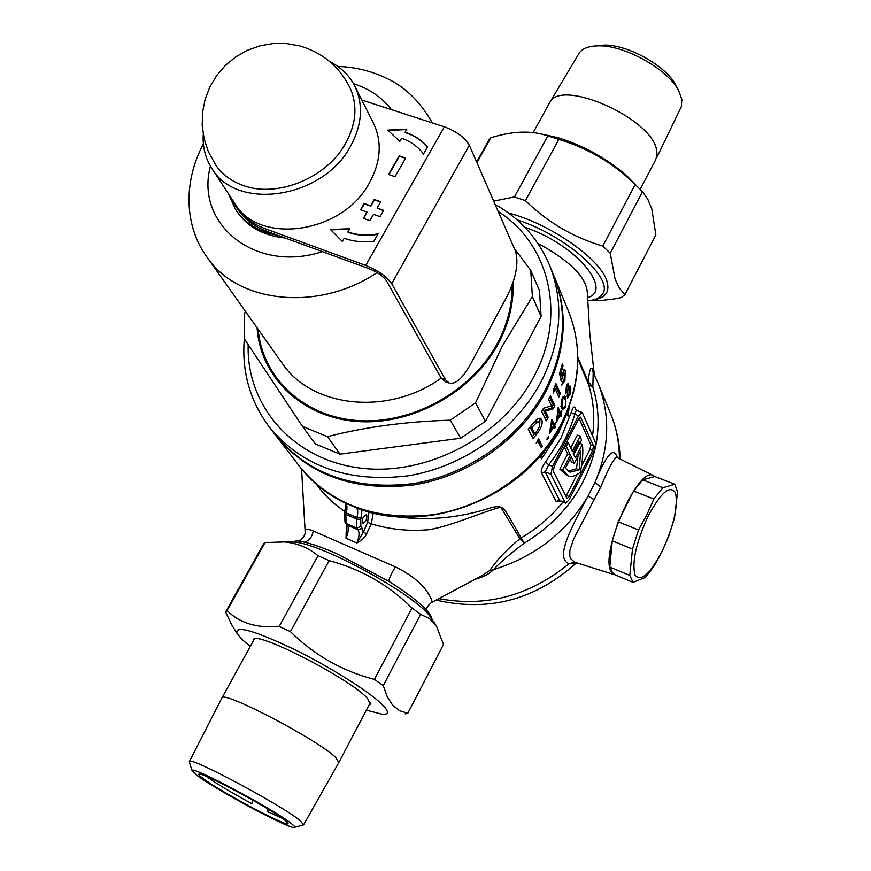 <?xml version="1.0" encoding="UTF-8"?>
<svg xmlns="http://www.w3.org/2000/svg" width="871" height="871" viewBox="0 0 871 871"><rect width="100%" height="100%" fill="white"/><g stroke="black" fill="none" stroke-linecap="round" stroke-linejoin="round"><path stroke-width="1.31" d="M431.896 602.351L482.044 575.557L489.687 570.527L491.516 568.088C498.147 558.583 507.597 548.806 519.867 538.746L524.277 543.199C511.451 552.628 501.173 561.457 493.443 569.667C489.491 573.847 483.405 577.038 475.185 579.215M436.142 600.086C488.794 612.215 535.589 599.781 576.504 562.797L569.024 563.755C554.587 557.995 571.245 527.989 588.099 496.035L595.002 482.425C609.558 447.814 610.506 414.574 597.865 382.707L593.195 372.679L592.846 387.17L588.197 381.607C589.253 371.198 590.582 366.854 592.171 368.585L594.174 374.584M362.303 523.21L362.717 523.525C365.831 522.034 367.181 519.192 366.767 515.011L366.343 514.696C363.229 516.198 361.879 519.04 362.303 523.21M564.288 446.834L567.652 453.933L570.407 455.021L562.59 470.253L568.534 476.187C571.888 477.047 575.818 475.74 580.347 472.267C582.645 461.151 583.33 451.842 582.394 444.341L579.89 443.372M567.652 453.933L559.824 469.153L567.054 475.599M615.133 574.893L611.083 571.441C599.662 553.412 638.029 466.268 653.141 475.435L654.85 476.513L642.689 479.845L662.842 487.738L653.816 499.029L646.903 514.75L638.487 529.982L632.488 549.057L629.798 575.415L633.043 582.351L645.302 577.473L654.121 565.998L662.145 551.321L668.743 536.144L674.524 517.907L677.573 491.843L674.753 484.265L662.842 487.738M617.452 457.678L616.853 457.373C614.262 457.711 608.883 467.596 600.707 487.02L573.51 539.28L569.83 550.537L569.808 556.319L570.636 558.627L574.544 562.154L614.033 574.566M516.993 219.83L518.289 220.265C566.662 235.899 615.351 279.929 602.133 294.507C599.542 298.132 594.73 300.212 587.696 300.756M594.316 374.878L589.765 333.353L587.283 292.068C586.085 276.924 569.558 260.636 537.712 243.205M577.821 357.295L588.197 381.607L588.622 384.775L577.832 358.972M289.651 541.991L296.978 540.902C305.873 541.74 319.124 545.986 336.739 553.651L389.511 581.719C416.545 599.085 430.71 611.594 432.005 619.27M305.133 531.637L305.09 530.787C305.481 528.73 308.203 528.806 313.244 530.983L395.401 566.869C425.146 581.512 430.622 597.288 432.212 601.632L431.167 602.743C427.683 605.933 426.093 608.317 426.42 609.896M392.168 516.22C425.571 521.196 458.56 518.365 491.113 507.717C505.202 503.852 505.213 512.257 509.165 516.939L521.185 537.886L519.867 538.746L500.76 507.162C480.259 512.681 453.432 525.257 429.577 529.644C409.479 531.473 390.034 529.535 371.242 523.83L365.352 536.384L361.846 539.835L356.903 542.971L346.016 538.234L346.429 524.473M344.807 511.495C333.767 504.059 324.36 495.044 316.598 484.45M561.338 424.558C580.456 385.646 582.873 347.965 568.611 311.524C582.764 347.518 580.315 384.96 561.24 423.85C537.102 470.449 486.737 506.334 433.355 514.663C376.218 521.141 331.633 505.082 299.613 466.475C311.47 481.837 326.538 493.977 344.807 502.915L357.164 508.152C427.933 536.188 526.084 496.405 561.262 424.721M560.38 501.01L556.057 501.369L541.457 472.855C540.749 470.22 542.132 466.584 545.605 461.935L561 438.059L571.213 412.419C572.693 407.497 573.989 405.951 575.1 407.78L576.167 410.187M540.042 456.023L541.49 458.908L558.572 432.931L566.869 413.507L568.055 416.109L569.264 406.507M548.077 438.646L546.923 439.256L548.48 436.676L548.077 438.646L547.042 438.244M532.965 438.625L528.251 429.272L531.615 425.19C535.066 420.41 537.962 418.091 540.292 418.232L541.74 419.593C543.047 423.437 541.239 428.412 536.34 434.52L532.965 438.625M537.995 440.955L536.198 443.143L538.648 438.919L542.285 446.235L541.261 447.509L537.244 440.661M554.653 428.38L553.836 426.67L549.351 433.758L551.833 419.387L554.283 424.558L555.295 422.805L555.654 423.567L554.642 425.32L555.458 427.03L554.653 428.38M558.594 418.167L556.427 422.206L558.159 407.508L560.565 412.734L561.414 410.927L561.762 411.7L560.913 413.496L561.719 415.227L561.044 416.621L560.238 414.901L558.594 418.167M553.76 407.791L553.248 408.76L545.333 411.199L548.305 417.438L546.182 420.824L541.62 411.319L543.558 408.238L551.55 405.821L548.588 399.473L550.418 395.957L554.881 405.592L553.76 407.791M275.78 435.456L276.281 436.11C308.998 475.533 354.824 491.81 413.758 484.918C468.838 476.154 520.956 439.093 546.019 391.199C565.834 351.231 568.513 312.874 554.043 276.107L553.727 275.345M565.867 397.426L565.54 406.931L562.829 409.893L561.479 408.259L561.937 398.962L564.582 395.87L565.867 397.426L564.136 396.773M555.197 388.901L553.368 393.006L553.597 389.239L555.959 383.654L560.358 393.376L558.877 396.98L555.197 388.901L553.956 388.433M561.817 374.9L564.528 369.554L565.301 370.425L564.909 380.823L561.534 385.036L564.201 378.863L564.354 374.258L563.973 373.833L562.851 375.564L561.229 381.411L559.596 373.528L562.285 363.98L563.014 365.646L561.229 372.222L561.817 374.9L560.053 374.236L559.77 372.962M566.422 386.31L568.273 383.229L568.709 387.584L570.08 385.973L570.853 389.25L569.961 394.454L567.598 398.112L567.271 392.32L565.747 393.082L566.422 386.31M600.707 487.02L595.002 482.425C606.336 454.455 613.772 446.17 617.299 457.569M388.858 581.316C389.065 578.54 391.253 573.728 395.401 566.869M304.621 542.187C309.39 540.466 312.264 536.732 313.244 530.983M524.778 227.255C578.377 245.284 612.901 291.284 587.533 297.566M550.929 474.205L565.268 502.73L565.758 503.188L569.111 499.758L594.142 450.666L595.72 443.056L582.492 412.952L581.904 412.375L578.605 415.696L552.497 466.312L550.929 474.205L545.181 471.919L559.672 500.466L565.627 503.133M553.259 471.146L567.108 498.615L569.111 496.557L592.607 450.525L593.543 445.963L580.565 417.111L578.584 419.103L554.196 466.421L553.259 471.146M581.534 465.865L589.907 449.48L590.843 444.918L579.019 418.352M565.856 496.416L577.157 474.423M570.745 447.912L577.342 435.086L580.097 436.153L581.567 440.105L579.661 443.829L578.148 443.241M573.858 454.564L579.411 443.731M570.407 455.021L566.302 446.311L564.854 445.745M566.302 446.311L568.24 442.544L566.792 441.989M562.59 470.253L559.824 469.153M579.661 443.829L578.975 441.641L573.14 453.018L575.426 457.917L582.394 444.341M568.24 442.544L572.323 451.287L580.097 436.153M579.215 469.85L570.124 472.147L565.355 468.173L571.224 456.742L574.327 463.328L580.685 450.928L579.215 469.85L576.504 468.783L577.963 456.241M574.327 463.328L571.594 462.251L570.059 459.006M568.099 471.211L576.504 468.783M581.904 412.375L576.308 410.252L574.795 414.237L571.213 412.419M578.605 415.696L574.795 414.237C569.601 432.288 560.902 449.142 548.686 464.798L545.181 471.919L541.457 472.855M539.606 425.788L539.987 418.918L541.74 419.593M532.072 436.872L534.565 433.834L536.34 434.52M531.092 425.843L532.78 426.496L531.778 427.737L534.783 433.758L536.133 432.06C539.182 428.238 540.27 425.179 539.399 422.903L538.43 421.978L536.971 422.261L532.78 426.496M530.091 427.073L531.778 427.737M533.194 423.252L535.208 421.575L536.971 422.261M535.208 421.575L538.43 421.978M530.047 427.128L533.008 433.061L534.783 433.758M545.246 418.886L546.574 416.763L543.591 410.535L551.517 408.096L553.15 404.928L549.666 397.426M553.15 404.928L554.881 405.592M551.517 408.096L553.248 408.76M543.591 410.535L545.333 411.199M546.574 416.763L548.305 417.438M557.832 394.683L558.627 392.723L555.273 385.341M558.627 392.723L560.358 393.376M561.969 365.254L563.014 365.646M560.129 371.808L561.229 372.222M563.831 369.881L565.301 370.425M563.581 380.322L564.909 380.823M560.554 378.156L561.087 374.9L562.851 375.564M560.63 377.981L562.394 378.645M540.39 445.745L537.777 440.007M540.543 445.549L542.285 446.235M553.183 426.42L553.836 426.67M553.608 426.583L555.458 427.03M553.738 426.365L552.922 424.656L554.642 425.32M555.001 423.317L555.654 423.567M551.408 421.466L552.562 423.894L554.283 424.558M551.267 422.424L551.942 422.685L550.701 430.383L553.477 425.919L551.942 422.685M550.004 430.111L550.701 430.383M559.628 414.661L560.238 414.901M559.901 414.77L561.719 415.227M559.313 412.887L560.913 413.496M561.164 411.46L561.762 411.7M558.953 412.114L560.565 412.734M558.267 410.829L557.821 409.86M557.745 410.622L558.376 410.862L557.538 418.744L559.89 414.128L558.376 410.862M556.885 418.494L557.538 418.744M564.941 406.703L565.54 406.931M561.73 399.484L562.307 399.702L562.111 406.844L563.221 408.259L565.214 406.104L565.965 401.379L564.223 397.546L562.307 399.702M567.914 383.338L568.654 383.621M569.678 386.114L570.483 386.419M570.309 389.054L570.853 389.25M565.54 391.667L567.271 392.32M566.226 386.996L566.455 391.841L567.859 389.587L568.24 385.08L566.749 387.192M565.54 391.362L566.248 391.634M567.674 390.132L567.925 396.49L569.623 393.659L570.091 387.922L568.219 390.339M566.858 395.891L567.631 396.185M555.556 434.792L540.619 457.177M552.497 466.312L548.686 464.798L545.605 461.935M361.988 509.818L360.736 519.671L360.855 526.465L363.305 532.257L356.903 542.971C359.288 536.939 359.658 532.551 358.014 529.786L356.707 528.066L346.092 523.482L347.409 525.213L358.014 529.786L362.151 528.196M366.876 533.814L363.305 532.257L367.627 522.241L368.966 511.898M361.127 518.223L356.914 517.548L346.266 512.986L345.874 514.423L356.522 518.996L356.914 517.548C358.253 512.388 357.959 509.11 356.043 507.728L359.777 509.47M344.764 511.658L344.742 511.745C345.645 506.247 345.765 503.416 345.134 503.231L345.134 503.068C347.115 504.483 347.496 507.793 346.266 512.986L344.742 511.745L344.35 513.182L345.874 514.423L346.092 523.482L345.068 522.698L346.397 524.429L346.854 529.176L346.016 538.234C348.465 532.246 348.923 527.913 347.409 525.213L346.397 524.429M592.171 368.585L593.195 372.679M489.687 570.527L493.443 569.667C534.881 556.787 566.433 532.235 588.099 496.035L594.24 499.823M373.278 512.997L371.242 523.83L367.627 522.241M574.544 562.154L569.024 563.755C529.612 595.808 486.225 607.435 438.875 598.627M257.097 327.834C260.298 376.675 301.224 417.067 356.348 421.412C411.362 425.984 472.322 392.538 498.43 343.37C508.98 323.37 513.857 303.075 513.063 282.498M245.448 311.393L244.686 313.146L244.294 338.765L302.455 426.355L315.356 443.938L340.006 454.15L327.485 436.654C364.884 427.019 405.81 421.531 450.263 420.181L460.694 438.222L485.474 421.226L475.512 402.87L502.513 345.743L532.366 296.565L530.766 270.413L514.206 248.224M545.366 389.783C565.214 349.783 567.892 311.372 553.423 274.572L549.623 265.328C564.168 302.324 561.425 340.964 541.392 381.258C516.035 429.545 463.383 466.954 407.791 475.871C348.313 482.872 302.106 466.551 269.183 426.877L275.269 434.803C308.018 474.26 353.898 490.536 412.908 483.645C468.065 474.847 520.259 437.743 545.366 389.783M278.089 235.431C259.177 232.078 244.969 223.39 235.475 209.345L236.694 211.218C247.353 226.808 263.499 235.736 285.122 238.001M235.475 209.345L228.507 193.874M532.366 296.565L541.109 316.511L539.487 290.696L530.766 270.413M485.474 421.226L541.109 316.511M340.006 454.15L460.694 438.222M450.263 420.181L475.512 402.87M302.455 426.355L327.485 436.654M662.428 550.581C673.893 525.333 678.248 506.105 675.504 492.888C670.191 484.494 661.045 492.246 648.1 516.165C636.059 542.72 631.704 562.361 635.024 575.11C640.914 582.209 650.049 574.022 662.428 550.581M633.043 582.351L613.195 574.087L609.787 567.119L612.269 540.793L618.192 521.794L633.565 491.026L642.689 479.845M618.192 521.794L638.487 529.982M653.816 499.029L633.565 491.026M674.753 484.265L654.85 476.513M609.787 567.119L629.798 575.415M632.488 549.057L612.269 540.793M345.275 144.009C356.261 124.161 357.85 105.478 350.044 87.949C339.44 66.621 322.651 52.608 299.689 45.913L286.537 43.594L273.178 43.55L260.004 45.804L247.418 50.289L235.78 56.865L225.458 65.336L216.737 75.461L209.878 86.937L205.099 99.403L202.518 112.501L202.214 125.827L204.184 139.012L208.354 151.652L215.866 165.25C222.247 174.418 231.185 181.103 242.671 185.294C276.412 198.316 326.179 178.424 345.275 144.009M203.248 134.493C202.518 147.003 205.371 158.282 211.816 168.343C236.357 211.359 322.553 198.73 350.251 146.72C362.151 125.097 363.643 104.858 354.747 86.011C349.282 75.385 340.953 67.252 329.771 61.601M211.816 168.343L234.658 203.281C258.861 245.6 342.739 233.678 369.446 182.834C380.921 161.701 382.282 141.853 373.517 123.29L354.747 86.011M291.589 823.748C275.171 809.997 189.225 764.226 192.056 770.661L196.138 774.755C213.449 788.407 287.92 828.528 294.093 827.45C295.487 827.428 294.648 826.187 291.589 823.748M189.443 762.234L189.497 761.363C190.999 756.736 283.119 806.034 300.332 820.798L303.565 824.859M206.231 776.279L206.285 776.322C215.823 783.29 231.055 792.425 251.98 803.693L252.492 799.981M267.691 808.887L267.31 811.565L268.486 809.366M282.226 818.25L267.31 811.565M285.253 820.493L288.051 823.465C289.444 828.473 218.294 790.618 202.192 777.857C198.915 775.353 197.946 774.079 199.274 774.047C203.825 772.631 272.057 809.464 285.253 820.493M303.772 824.499L338.743 762.669L335.901 757.694C319.363 740.742 224.838 691.051 222.061 697.693L221.713 698.346M369.152 704.846L370.121 704.345L367.66 698.629C352.069 679.946 257.228 630.92 253.45 639.401L253.123 641.263M405.178 713.893L407.824 713.273L443.491 644.475L436.338 625.781L430.579 617.201C416.436 595.383 322.205 543.558 293.995 542.023L288.29 541.98M436.338 625.781L429.653 618.628L420.639 614.371L412.027 608.012C388.608 584.898 360.975 569.111 329.151 560.641L317.969 555.687C308.53 547.728 297.327 543.145 284.382 541.947L265.024 542.568L263.39 544.255M366.364 710.148L382.173 714.264C388.499 714.764 389.097 712.119 383.959 706.327C372.995 694.089 332.178 668.046 294.572 649.537C253.907 630.266 234.724 624.91 237.021 633.467L241.648 639.085L250.26 646.489M420.639 614.371L383.251 685.586L387.29 696.854L392.799 705.423L399.724 710.758L407.824 713.273M383.251 685.586L374.399 679.402L412.027 608.012M329.151 560.641L290.435 631.66C314.268 655.166 342.259 671.084 374.399 679.402M290.435 631.66L279.221 626.445L317.969 555.687M265.024 542.568L227.081 610.604C239.623 623.092 257.01 628.383 279.221 626.445M227.081 610.604L225.524 611.845L232.143 625.53M388.553 174.472L395.042 176.682L405.69 158.032L399.201 155.855L388.553 174.472M360.54 209.791L367.018 212.078L363.403 218.392L369.903 220.69L373.517 214.364L380.039 216.65L383.643 210.325L377.121 208.049L380.725 201.745L374.225 199.481L370.632 205.774L364.154 203.509L360.54 209.791M231.403 198.305L235.529 205.861C242.432 216.28 252.274 223.88 265.024 228.659L266.7 231.272L369.184 268.747C377.426 272.122 383.196 276.172 386.495 280.898L441.314 378.275L445.582 379.919L391.71 283.674C386.789 276.586 378.123 270.511 365.722 265.426L265.024 228.659M365.722 265.426L444.362 126.818L361.813 100.034M423.469 154.047L427.53 146.894C421.673 140.122 414.193 135.212 405.091 132.174L406.844 129.115L387.813 130.127L399.811 141.374L401.564 138.304C410.84 141.44 418.134 146.687 423.469 154.047M347.845 231.926C357.219 235.214 367.301 235.867 378.101 233.874L373.899 241.267C363.294 242.541 353.386 241.539 344.197 238.273L342.368 241.463L330.447 229.509L349.663 228.746L348.062 232.296C357.284 235.54 367.214 236.226 377.84 234.343M266.7 231.272C253.962 226.493 244.152 218.904 237.25 208.496L235.529 205.861M448.402 382.859L445.386 381.694L441.314 378.275M445.582 379.919L449.632 383.338C455.903 384.089 462.632 378.112 469.817 365.417L507.27 295.955C516.155 277.773 518.876 262.813 515.436 251.055L469.338 145.283L391.71 283.674M444.362 126.818C456.644 131.445 464.962 137.596 469.338 145.283M406.594 129.55L388.237 130.519M427.476 147.003C421.64 140.373 414.248 135.571 405.276 132.577L405.091 132.174M330.817 229.879L349.434 229.149M380.573 202.007L374.432 199.873L370.839 206.155L364.361 203.89L360.899 209.922M383.501 210.586L377.121 208.049M367.018 212.078L363.762 218.523M405.527 158.315L399.397 156.257L388.901 174.592M508.61 213.09C548.708 223.063 599.967 258.556 606.706 280.506C610.233 291.382 605.922 297.806 593.761 299.766M610.244 253.221L615.133 279.264L619.477 288.247L624.899 294.659L655.852 234.974L651.813 208.942L647.763 199.176L642.504 191.772L610.244 253.221L602.765 246.068L635.22 184.5L634.338 183.672C612.694 162.757 587.522 148.016 558.812 139.425L525.431 200.646C547.619 222.323 573.401 237.467 602.765 246.068M493.683 201.125L514.402 196.944L525.431 200.646M540.162 133.775L557.723 137.596C584.234 145.827 607.446 158.751 627.36 176.356L636.211 185.436M476.633 162.017L487.978 141.69M489.056 139.752L490.787 137.792L476.916 162.659M514.402 196.944L547.826 135.92C531.724 130.291 512.714 130.911 490.787 137.792M547.826 135.92L558.812 139.425M635.22 184.5L642.504 191.772M624.899 294.659L621.219 297.599L613.979 298.993L600.152 300.615L589.351 300.604M596.493 45.891L603.853 45.118C627.294 44.225 666.206 65.891 675.874 85.206L676.713 86.85M656.451 158.195L681.307 106.719L681.841 99.359L678.672 90.693C667.915 69.168 624.257 44.867 598.116 45.858C589.134 46.011 582.917 48.275 579.465 52.652L578.061 55.015M548.806 104.215L550.309 101.602C563.014 79.305 650.125 117.825 656.418 148.985L657.126 155.092L655.504 160.166M562.993 502.066C551.343 516.383 537.407 528.327 521.185 537.886L524.277 543.199C562.535 519.595 586.281 487.553 595.514 447.063M595.862 445.364C599.618 425.146 598.617 405.744 592.846 387.17L588.622 384.775C593.684 401.052 594.98 418.069 592.541 435.816M305.09 531.038L304.839 525.725M619.401 458.647C619.346 442.86 616.428 427.911 610.647 413.801C616.537 428.216 619.695 443.285 620.141 459.017M567.359 397.971L567.794 396.425M556.057 501.369L559.672 500.466L565.268 502.73M580.173 417.165L580.913 417.449M590.843 444.918L593.543 445.963M589.907 449.48L592.607 450.525M566.411 495.468L569.111 496.557M560.859 406.365L562.111 406.844M576.308 410.252L575.252 409.381L575.1 407.78M368.596 512.453L368.008 511.636M360.855 526.465L356.707 528.066L356.522 518.996L360.736 519.671M344.383 513.095L345.068 522.698M248.181 344.698C246.297 405.189 292.242 459.235 359.19 467.923C425.963 476.981 502.534 436.904 534.13 376.152C567.097 315.193 549.329 243.913 498.168 211.424M512.137 285.133C512.431 304.752 507.553 324.056 497.526 343.032C471.766 391.504 411.885 424.623 357.535 420.541C303.086 416.665 262.171 377.404 258.186 329.369M203.379 143.889C182.083 184.173 185.469 227.669 206.917 257.01L282.139 363.163C311.698 407.802 388.248 416.229 441.227 378.134M391.482 109.659C382.021 97.389 369.369 88.744 353.517 83.714M206.917 257.01C237.554 303.326 318.459 312.134 377.099 272.59M210.444 166.121C194.679 224.087 255.53 273.734 322.346 251.621M653.141 475.435L616.646 457.329M301.573 468.957L305.09 530.787C305.656 534.261 303.739 537.723 299.352 541.174M299.613 466.475L276.281 436.11M568.611 311.524L554.043 276.107M610.647 413.801L597.865 382.707M570.124 472.147L568.73 471.592M562.252 373.191L563.973 373.833M562.895 397.045L564.223 397.546M561.501 407.606L563.221 408.259M567.097 384.525L568.034 384.873M565.54 391.493L566.455 391.841M568.883 387.268L569.819 387.617M566.858 396.087L567.838 396.457M549.623 265.328C538.376 238.959 520.205 218.632 495.087 204.358M432.31 122.909C420.639 102.234 405.777 87.546 387.737 78.836C372.265 71.215 355.629 67.078 337.828 66.436M244.326 338.797C241.605 371.514 249.89 400.878 269.183 426.877M192.056 770.661L189.268 761.679M254.408 638.944L222.061 697.693M189.497 761.363L222.04 697.704M370.371 702.527L339.059 762.092M294.67 827.287L302.999 824.979M370.502 703.626L370.121 704.345M293.995 542.023L284.382 541.947M237.021 633.467L230.782 623.298M263.902 543.352L226.068 611.17M557.723 137.596L548.959 136.246M627.36 176.356L634.338 183.672M603.853 45.118L598.116 45.858M675.874 85.206L678.672 90.693M533.194 132.577L550.058 101.94M579.465 52.652L550.309 101.602M640.152 189.301L655.286 160.504"/></g></svg>
